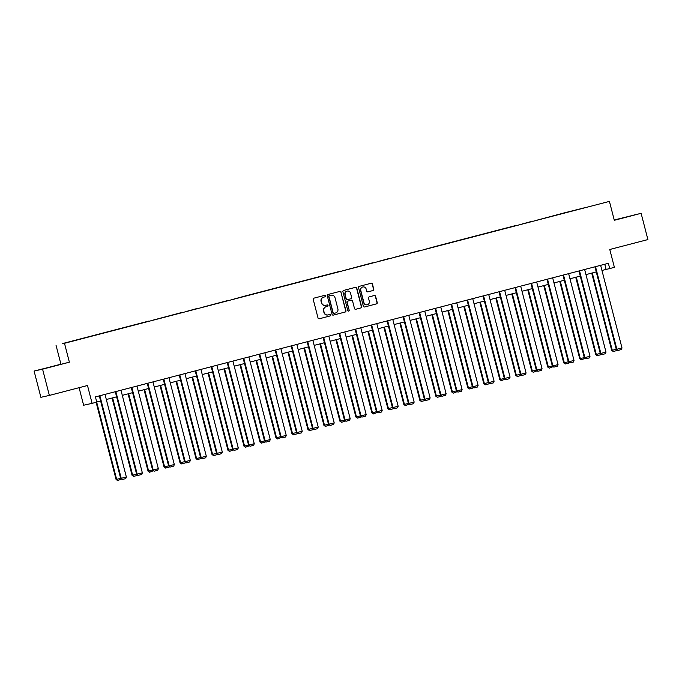 <?xml version="1.0" encoding="UTF-8"?>
<svg xmlns="http://www.w3.org/2000/svg" width="682" height="682" viewBox="0 0 682 682"><rect width="100%" height="100%" fill="white"/><g stroke="black" fill="none" stroke-linecap="round" stroke-linejoin="round"><path stroke-width="1.02" d="M325.544 295.903A0.742 0.725 77.5 0 0 324.658 295.366L313.967 298.145A1.066 1.04 77.5 0 0 313.226 299.441L318.025 317.991A1.066 1.04 77.5 0 0 319.304 318.767L329.986 315.979A0.742 0.725 77.5 0 0 330.506 315.075A0.742 0.725 77.5 0 0 329.619 314.538L328.23 314.896A3.41 3.325 77.5 0 1 324.163 312.441L323.762 310.89A3.41 3.325 77.5 0 1 326.124 306.755L327.513 306.397A0.742 0.725 77.5 0 0 328.025 305.493A0.742 0.725 77.5 0 0 327.138 304.948L325.757 305.314A3.41 3.325 77.5 0 1 321.682 302.851L321.282 301.308A3.41 3.325 77.5 0 1 323.643 297.164L325.033 296.806A0.742 0.725 77.5 0 0 325.544 295.903M325.638 305.34L325.408 305.391A3.41 3.325 77.5 0 1 321.452 302.902L321.052 301.359A3.41 3.325 77.5 0 1 323.421 297.216L324.803 296.858A0.742 0.725 77.5 0 0 325.323 295.954A0.742 0.725 77.5 0 0 324.538 295.4M319.176 318.792L329.756 316.03A0.742 0.725 77.5 0 0 330.276 315.127A0.742 0.725 77.5 0 0 329.491 314.572M328.119 314.922L327.889 314.973A3.41 3.325 77.5 0 1 323.933 312.492L323.532 310.941A3.41 3.325 77.5 0 1 325.894 306.806L327.283 306.448A0.742 0.725 77.5 0 0 327.019 304.982M49.368 395.424L40.886 397.316L34.1 371.059L42.582 369.175L49.368 395.424L87.492 385.5L92.113 403.352L96.776 402.133L95.42 396.89L608.37 263.312L609.725 268.563L614.388 267.344L609.776 249.493L647.9 239.57L641.114 213.313L614.235 219.988M373.037 290.523A1.066 1.04 77.5 0 0 373.779 289.228L372.432 284.027A1.066 1.04 77.5 0 0 371.196 283.243L359.286 286.346A1.066 1.04 77.5 0 0 358.553 287.642L363.344 306.192A1.066 1.04 77.5 0 0 364.623 306.96L376.49 303.874A1.066 1.04 77.5 0 0 377.231 302.578L375.603 296.295A1.066 1.04 77.5 0 0 374.333 295.519L369.252 296.849A1.066 1.04 77.5 0 0 368.51 298.136L369.32 301.256A2.847 2.779 77.5 0 1 367.248 304.735A2.847 2.779 77.5 0 1 363.932 302.655L360.778 290.438A2.847 2.779 77.5 0 1 362.85 286.96A2.847 2.779 77.5 0 1 366.157 289.04L366.686 291.078A1.066 1.04 77.5 0 0 367.922 291.853L372.807 290.575A1.066 1.04 77.5 0 0 373.548 289.279L372.202 284.079A1.066 1.04 77.5 0 0 371.059 283.286M42.582 369.175L69.376 362.193L64.492 343.293L609.418 201.386L614.312 220.295L641.114 213.313M341.145 292.169A1.066 1.04 77.5 0 0 339.875 291.402L327.999 294.496A1.066 1.04 77.5 0 0 327.266 295.783L332.057 314.342A1.066 1.04 77.5 0 0 333.336 315.11L345.203 312.015A1.066 1.04 77.5 0 0 345.945 310.728L340.915 292.22A1.066 1.04 77.5 0 0 339.772 291.427M343.643 290.421L355.518 287.327A1.066 1.04 77.5 0 0 355.518 287.327A1.066 1.04 77.5 0 1 356.788 288.094L361.588 306.653A1.066 1.04 77.5 0 1 360.846 307.949L355.765 309.27A1.066 1.04 77.5 0 0 355.765 309.27A1.066 1.04 77.5 0 1 354.495 308.503L352.551 300.975A1.066 1.04 77.5 0 0 351.273 300.208L347.905 301.086A1.066 1.04 77.5 0 0 347.164 302.373L349.193 310.208A0.742 0.725 77.5 0 1 348.647 311.12A0.742 0.725 77.5 0 1 347.786 310.574L342.91 291.717A1.066 1.04 77.5 0 1 343.643 290.421M584.909 207.712L564.526 212.818L584.909 207.678M64.492 343.293L609.418 201.386M536.939 220.201L564.56 213.006M536.939 220.175L564.526 212.818M520.954 224.361L532.582 221.335M520.954 224.335L532.548 221.147M488.977 232.69L516.598 225.495M488.977 232.664L436.625 246.125L516.564 225.307M425.022 249.348L436.659 246.313M425.022 249.314L436.625 246.125M393.045 257.668L420.666 250.482M393.045 257.643L420.632 250.294M377.061 261.837L388.689 258.802M377.061 261.803L388.663 258.614M345.083 270.157L372.704 262.971M345.083 270.132L372.67 262.783M329.099 274.326L340.727 271.291M329.099 274.292L244.77 296.09L340.693 271.112M233.167 299.304L244.795 296.278M233.167 299.279L244.77 296.09M201.19 307.633L228.811 300.438M201.19 307.599L228.777 300.25M185.206 311.793L196.834 308.767M185.206 311.768L196.8 308.579M153.228 320.122L180.841 312.927M153.228 320.088L180.815 312.74M137.235 324.282L148.872 321.256M137.235 324.257L62.386 343.609L148.838 321.069M79.095 387.683L83.63 405.236L92.113 403.352M69.376 362.193L34.1 371.059M60.903 364.077L56.009 345.177M601.95 270.447L609.725 268.563M96.742 402.005L100.629 400.999M106.315 399.516L116.613 396.83M122.308 395.347L132.598 392.67M138.293 391.187L148.591 388.51M154.285 387.026L164.575 384.341M170.27 382.858L180.568 380.181M186.263 378.698L196.552 376.021M202.247 374.537L212.545 371.852M218.231 370.369L228.53 367.692M234.224 366.208L244.523 363.523M250.209 362.048L260.507 359.363M266.202 357.88L276.491 355.203M282.186 353.719L292.484 351.034M298.179 349.551L308.469 346.874M314.163 345.39L324.462 342.714M330.156 341.23L340.446 338.545M346.141 337.061L356.439 334.385M362.125 332.901L372.423 330.216M378.118 328.741L388.416 326.056M394.102 324.572L404.4 321.895M410.095 320.412L420.385 317.727M426.08 316.243L436.378 313.567M442.072 312.083L452.362 309.406M458.057 307.923L468.355 305.238M474.041 303.754L484.339 301.077M490.034 299.594L500.332 296.909M506.018 295.434L516.317 292.748M522.011 291.265L532.31 288.588M537.996 287.105L548.294 284.42M553.989 282.936L564.278 280.259M569.973 278.776L580.271 276.099M585.966 274.616L596.256 271.93M604.772 264.249L606.093 269.373M59.76 364.486L39.982 369.644L59.794 364.589M614.269 220.141L635.223 214.736L614.26 220.09M333.208 315.135L344.973 312.066A1.066 1.04 77.5 0 0 345.714 310.779L340.915 292.22M329.483 295.647A0.742 0.725 77.5 0 0 328.963 296.551L333.174 312.842A0.742 0.725 77.5 0 0 334.069 313.379L335.527 312.995A3.41 3.325 77.5 0 0 337.888 308.861L335.015 297.727A3.41 3.325 77.5 0 0 330.94 295.272A3.41 3.325 77.5 0 0 330.71 295.323L329.253 295.698A0.742 0.725 77.5 0 0 328.733 296.602L328.963 296.551M334.018 313.388L333.839 313.43A0.742 0.725 77.5 0 1 332.944 312.893L328.733 296.602M329.253 295.698L330.71 295.323M355.637 309.296L360.616 308A1.066 1.04 77.5 0 0 361.358 306.704L356.558 288.145A1.066 1.04 77.5 0 0 355.416 287.352M351.315 300.199L351.085 300.25A1.066 1.04 77.5 0 0 351.051 300.259L347.675 301.137A1.066 1.04 77.5 0 0 346.933 302.424L349.193 310.208M348.536 311.137A0.742 0.725 77.5 0 0 348.962 310.259M350.531 293.166A2.847 2.779 77.5 0 0 347.223 291.086A2.847 2.779 77.5 0 0 345.143 294.564L346.26 298.869A1.066 1.04 77.5 0 0 347.53 299.637L350.906 298.759A1.066 1.04 77.5 0 0 351.639 297.471L350.531 293.166M347.104 291.112A2.847 2.779 77.5 0 0 344.922 294.615L345.143 294.564M347.266 299.696L347.3 299.688A1.066 1.04 77.5 0 1 346.03 298.921L344.922 294.615M367.828 291.87L372.807 290.575M362.739 286.986A2.847 2.779 77.5 0 0 360.548 290.489L360.778 290.438M367.129 304.76A2.847 2.779 77.5 0 1 363.711 302.706L360.548 290.489M364.495 306.985L376.259 303.925A1.066 1.04 77.5 0 0 377.001 302.629L375.373 296.338A1.066 1.04 77.5 0 0 374.23 295.545M96.119 402.312L116.076 479.48L116.648 479.361L96.682 402.158M121.379 479.096L117.602 480.563L116.648 479.361L120.62 478.321M117.602 480.563L116.076 479.48M104.994 394.392L126.358 476.999L120.663 478.466L122.18 479.54L121.234 478.338L99.87 395.731M99.299 395.875L120.663 478.466M126.358 476.999L125.769 478.602L122.18 479.54M112.07 398.015L132.061 475.32L132.64 475.192L112.641 397.87M137.372 474.928L137.176 475.465L133.587 476.394L132.64 475.192L136.613 474.161M133.587 476.394L132.061 475.32M128.063 393.855L148.054 471.16L148.625 471.032L128.625 393.702M153.356 470.768L149.58 472.234L148.625 471.032L152.597 469.992M149.58 472.234L148.054 471.16M120.978 390.232L142.342 472.839L136.647 474.297L138.173 475.38L137.218 474.169L115.855 391.562M115.292 391.715L136.647 474.297M142.342 472.839L141.762 474.442L138.173 475.38M136.971 386.063L158.335 468.679L152.64 470.137L154.158 471.211L153.211 470.009L131.848 387.402M131.276 387.547L152.64 470.137M158.335 468.679L157.747 470.282L154.158 471.211M144.047 389.686L164.038 466.991L164.618 466.863L144.618 389.541M169.349 466.599L169.153 467.136L165.564 468.074L164.618 466.863L168.59 465.832M165.564 468.074L164.038 466.991M152.956 381.903L174.319 464.51L168.625 465.977L170.15 467.051L169.196 465.849L147.832 383.233M147.269 383.386L168.625 465.977M174.319 464.51L173.731 466.113L170.15 467.051M160.04 385.526L180.031 462.831L180.602 462.703L160.602 385.381M185.334 462.439L185.137 462.976L181.548 463.905L180.602 462.703L184.575 461.671M181.548 463.905L180.031 462.831M168.948 377.743L190.312 460.35L184.609 461.808L186.135 462.89L185.189 461.68L163.825 379.073M163.254 379.218L184.609 461.808M190.312 460.35L189.724 461.953L186.135 462.89M176.024 381.366L196.015 458.671L196.587 458.543L176.595 381.212M201.326 458.278L197.541 459.745L196.587 458.543L200.568 457.503M197.541 459.745L196.015 458.671M184.933 373.574L206.296 456.181L200.602 457.648L202.128 458.722L201.173 457.52L179.809 374.912M179.238 375.057L200.602 457.648M206.296 456.181L205.708 457.793L202.128 458.722M192.017 377.197L212.008 454.502L212.579 454.374L192.58 377.052M217.311 454.11L217.115 454.647L213.526 455.576L212.579 454.374L216.552 453.342M213.526 455.576L212.008 454.502M200.926 369.414L222.289 452.021L216.586 453.487L218.112 454.562L217.166 453.359L195.794 370.744M195.231 370.897L216.586 453.487M222.289 452.021L221.701 453.624L218.112 454.562M208.001 373.037L227.993 450.342L228.564 450.214L208.573 372.892M233.295 449.95L229.519 451.416L228.564 450.214L232.536 449.182M229.519 451.416L227.993 450.342M216.91 365.245L238.274 447.861L232.579 449.319L234.097 450.393L233.15 449.191L211.787 366.584M211.215 366.728L232.579 449.319M238.274 447.861L237.686 449.464L234.097 450.393M223.986 368.868L243.986 446.181L244.557 446.054L224.557 368.723M249.288 445.789L245.503 447.256L244.557 446.054L248.529 445.014M245.503 447.256L243.986 446.181M232.894 361.085L254.267 443.692L248.563 445.158L250.089 446.233L249.135 445.031L227.771 362.423M227.208 362.568L248.563 445.158M254.267 443.692L253.678 445.295L250.089 446.233M239.979 364.708L259.97 442.013L260.541 441.885L240.541 364.563M265.272 441.621L265.076 442.158L261.496 443.087L260.541 441.885L264.514 440.853M261.496 443.087L259.97 442.013M255.963 360.548L275.954 437.853L276.534 437.725L256.534 360.394M281.265 437.46L277.48 438.927L276.534 437.725L280.507 436.685M277.48 438.927L275.954 437.853M271.956 356.379L291.947 433.684L292.518 433.556L272.519 356.234M297.25 433.292L297.054 433.829L293.473 434.766L292.518 433.556L296.491 432.524M293.473 434.766L291.947 433.684M287.94 352.219L307.932 429.524L308.511 429.396L288.512 352.074M313.243 429.131L313.047 429.669L309.458 430.598L308.511 429.396L312.484 428.364M309.458 430.598L307.932 429.524M303.933 348.059L323.924 425.363L324.496 425.236L304.496 347.905M329.227 424.971L325.442 426.438L324.496 425.236L328.468 424.195M325.442 426.438L323.924 425.363M319.918 343.89L339.909 421.195L340.48 421.067L320.489 343.745M345.22 420.803L345.024 421.34L341.435 422.269L340.48 421.067L344.461 420.035M341.435 422.269L339.909 421.195M335.911 339.73L355.902 417.034L356.473 416.907L336.473 339.585M361.204 416.642L361.008 417.179L357.419 418.109L356.473 416.907L360.446 415.875M357.419 418.109L355.902 417.034M351.895 335.57L371.886 412.874L372.457 412.746L352.466 335.416M377.189 412.482L373.412 413.948L372.457 412.746L376.43 411.706M373.412 413.948L371.886 412.874M367.879 331.401L387.879 408.706L388.45 408.578L368.451 331.256M393.182 408.313L392.985 408.85L389.396 409.78L388.45 408.578L392.423 407.546M389.396 409.78L387.879 408.706M383.872 327.241L403.863 404.545L404.435 404.417L384.435 327.087M409.166 404.153L405.389 405.62L404.435 404.417L408.407 403.377M405.389 405.62L403.863 404.545M248.887 356.925L270.251 439.532L264.556 440.99L266.074 442.072L265.127 440.87L243.764 358.255M243.193 358.408L264.556 440.99M270.251 439.532L269.663 441.135L266.074 442.072M264.872 352.756L286.235 435.372L280.541 436.83L282.067 437.904L281.112 436.702L259.748 354.094M259.186 354.239L280.541 436.83M286.235 435.372L285.656 436.974L282.067 437.904M280.865 348.596L302.228 431.203L296.534 432.669L298.051 433.743L297.105 432.541L275.741 349.926M275.17 350.079L296.534 432.669M302.228 431.203L301.64 432.806L298.051 433.743M296.849 344.436L318.213 427.043L312.518 428.501L314.044 429.583L313.089 428.373L291.726 345.765M291.163 345.91L312.518 428.501M318.213 427.043L317.624 428.646L314.044 429.583M312.842 340.267L334.206 422.874L328.502 424.34L330.028 425.415L329.082 424.213L307.718 341.605M307.147 341.75L328.502 424.34M334.206 422.874L333.617 424.485L330.028 425.415M328.826 336.107L350.19 418.714L344.495 420.18L346.021 421.254L345.066 420.052L323.703 337.437M323.132 337.59L344.495 420.18M350.19 418.714L349.602 420.317L346.021 421.254M344.819 331.938L366.183 414.554L360.48 416.011L362.006 417.086L361.059 415.884L339.687 333.276M339.125 333.421L360.48 416.011M366.183 414.554L365.595 416.156L362.006 417.086M360.804 327.778L382.167 410.385L376.473 411.851L377.99 412.925L377.044 411.723L355.68 329.116M355.109 329.261L376.473 411.851M382.167 410.385L381.579 411.988L377.99 412.925M376.788 323.618L398.16 406.225L392.457 407.683L393.983 408.765L393.028 407.563L371.664 324.947M371.102 325.101L392.457 407.683M398.16 406.225L397.572 407.827L393.983 408.765M392.781 319.449L414.145 402.065L408.45 403.522L409.967 404.597L409.021 403.394L387.657 320.787M387.086 320.932L408.45 403.522M414.145 402.065L413.556 403.667L409.967 404.597M399.857 323.072L419.848 400.377L420.427 400.249L400.428 322.927M425.159 399.984L424.963 400.522L421.374 401.459L420.427 400.249L424.4 399.217M421.374 401.459L419.848 400.377M408.765 315.289L430.129 397.896L424.434 399.362L425.96 400.436L425.005 399.234L403.642 316.618M403.079 316.772L424.434 399.362M430.129 397.896L429.549 399.499L425.96 400.436M415.85 318.912L435.841 396.216L436.412 396.089L416.412 318.767M441.143 395.824L440.947 396.361L437.367 397.291L436.412 396.089L440.384 395.057M437.367 397.291L435.841 396.216M424.758 311.128L446.122 393.736L440.427 395.193L441.945 396.276L440.998 395.066L419.635 312.458M419.063 312.603L440.427 395.193M446.122 393.736L445.534 395.338L441.945 396.276M431.834 314.752L451.825 392.056L452.405 391.928L432.405 314.598M457.136 391.664L453.351 393.13L452.405 391.928L456.377 390.888M453.351 393.13L451.825 392.056M440.743 306.96L462.106 389.575L456.411 391.033L457.937 392.107L456.983 390.905L435.619 308.298M435.056 308.443L456.411 391.033M462.106 389.575L461.518 391.178L457.937 392.107M447.827 310.583L467.818 387.887L468.389 387.76L448.389 310.438M473.12 387.495L472.924 388.032L469.335 388.962L468.389 387.76L472.362 386.728M469.335 388.962L467.818 387.887M456.735 302.799L478.099 385.407L472.396 386.873L473.922 387.947L472.976 386.745L451.612 304.129M451.041 304.283L472.396 386.873M478.099 385.407L477.511 387.009L473.922 387.947M463.811 306.423L483.802 383.727L484.373 383.599L464.382 306.278M489.113 383.335L488.917 383.872L485.328 384.801L484.373 383.599L488.355 382.568M485.328 384.801L483.802 383.727M472.72 298.631L494.083 381.247L488.389 382.704L489.915 383.778L488.96 382.576L467.596 299.969M467.025 300.114L488.389 382.704M494.083 381.247L493.495 382.849L489.915 383.778M479.804 302.262L499.795 379.567L500.366 379.439L480.367 302.109M505.098 379.175L501.313 380.641L500.366 379.439L504.339 378.399M501.313 380.641L499.795 379.567M488.713 294.471L510.076 377.078L504.373 378.544L505.899 379.618L504.953 378.416L483.581 295.809M483.018 295.954L504.373 378.544M510.076 377.078L509.488 378.68L505.899 379.618M495.788 298.094L515.78 375.398L516.351 375.271L496.36 297.949M521.082 375.006L520.895 375.543L517.306 376.473L516.351 375.271L520.323 374.239M517.306 376.473L515.78 375.398M504.697 290.31L526.061 372.918L520.366 374.384L521.883 375.458L520.937 374.256L499.574 291.64M499.002 291.794L520.366 374.384M526.061 372.918L525.472 374.52L521.883 375.458M511.773 293.933L531.772 371.238L532.344 371.11L512.344 293.78M537.075 370.846L533.29 372.312L532.344 371.11L536.316 370.07M533.29 372.312L531.772 371.238M520.681 286.142L542.054 368.757L536.35 370.215L537.876 371.289L536.922 370.087L515.558 287.48M514.995 287.625L536.35 370.215M542.054 368.757L541.465 370.36L537.876 371.289M527.766 289.765L547.757 367.069L548.328 366.942L528.328 289.62M553.059 366.686L549.283 368.152L548.328 366.942L552.301 365.91M549.283 368.152L547.757 367.069M536.674 281.981L558.038 364.589L552.343 366.055L553.861 367.129L552.914 365.927L531.551 283.32M530.98 283.465L552.343 366.055M558.038 364.589L557.45 366.191L553.861 367.129M543.75 285.605L563.741 362.909L564.321 362.781L544.321 285.46M569.052 362.517L568.856 363.054L565.267 363.983L564.321 362.781L568.294 361.75M565.267 363.983L563.741 362.909M552.659 277.821L574.022 360.428L568.328 361.886L569.854 362.969L568.899 361.758L547.535 279.151M546.973 279.296L568.328 361.886M574.022 360.428L573.434 362.031L569.854 362.969M559.743 281.444L579.734 358.749L580.305 358.621L560.306 281.291M585.037 358.357L581.26 359.823L580.305 358.621L584.278 357.581M581.26 359.823L579.734 358.749M568.652 273.653L590.015 356.268L584.321 357.726L585.838 358.8L584.892 357.598L563.528 274.991M562.957 275.136L584.321 357.726M590.015 356.268L589.427 357.871L585.838 358.8M575.727 277.276L595.718 354.58L596.298 354.452L576.299 277.131M601.03 354.188L600.833 354.725L597.244 355.654L596.298 354.452L600.271 353.421M597.244 355.654L595.718 354.58M584.636 269.492L606 352.1L600.305 353.566L601.831 354.64L600.876 353.438L579.512 270.822M578.95 270.976L600.305 353.566M606 352.1L605.411 353.702L601.831 354.64M591.72 273.115L611.711 350.42L612.283 350.292L592.283 272.971M617.014 350.028L616.818 350.565L613.229 351.494L612.283 350.292L616.255 349.261M613.229 351.494L611.711 350.42M600.629 265.324L621.993 347.939L616.289 349.397L617.815 350.471L616.869 349.269L595.505 266.662M594.934 266.807L616.289 349.397M621.993 347.939L621.404 349.542L617.815 350.471"/></g></svg>
